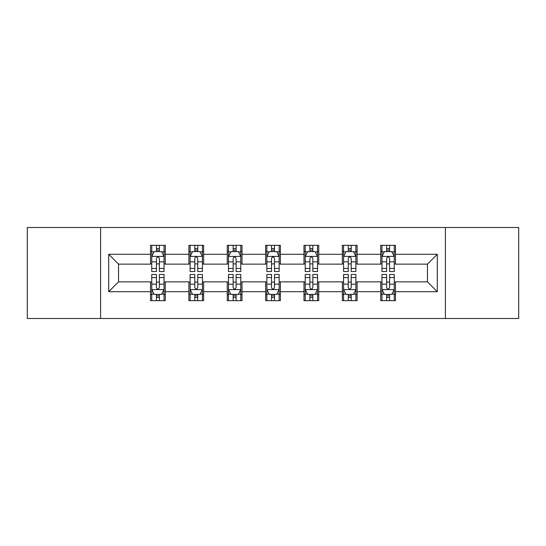 <?xml version="1.0" encoding="UTF-8"?>
<svg xmlns="http://www.w3.org/2000/svg" width="546" height="546" viewBox="0 0 546 546"><rect width="100%" height="100%" fill="white"/><g stroke="black" fill="none" stroke-linecap="round" stroke-linejoin="round"><path stroke-width="0.82" d="M445.406 318.502L518.7 318.502L518.7 227.498L445.406 227.498L445.406 318.502L100.594 318.502L100.594 227.498L27.3 227.498L27.3 318.502L100.594 318.502M445.406 227.498L100.594 227.498M395.481 254.306L395.481 245.331L380.726 245.331L380.726 254.306L357.111 254.306L357.111 245.331L342.356 245.331L342.356 254.306L318.748 254.306L318.748 245.331L303.992 245.331L303.992 254.306L280.378 254.306L280.378 245.331L265.622 245.331L265.622 254.306L242.008 254.306L242.008 245.331L227.252 245.331L227.252 254.306L203.644 254.306L203.644 245.331L188.889 245.331L188.889 254.306L165.274 254.306L165.274 245.331L150.519 245.331L150.519 254.306L108.709 254.306L108.709 291.694L118.543 281.852L150.519 281.852L150.519 300.669L165.274 300.669L165.274 281.852L188.889 281.852L188.889 300.669L203.644 300.669L203.644 281.852L227.252 281.852L227.252 300.669L242.008 300.669L242.008 281.852L265.622 281.852L265.622 300.669L280.378 300.669L280.378 281.852L303.992 281.852L303.992 300.669L318.748 300.669L318.748 281.852L342.356 281.852L342.356 300.669L357.111 300.669L357.111 281.852L380.726 281.852L380.726 300.669L395.481 300.669L395.481 281.852L427.457 281.852L427.457 264.148L395.481 264.148L395.481 254.306L437.291 254.306L437.291 291.694L395.481 291.694M380.726 291.694L357.111 291.694M342.356 291.694L318.748 291.694M303.992 291.694L280.378 291.694M265.622 291.694L242.008 291.694M227.252 291.694L203.644 291.694M188.889 291.694L165.274 291.694M150.519 291.694L108.709 291.694M380.726 254.306L380.726 264.148L357.111 264.148L357.111 254.306M342.356 254.306L342.356 264.148L318.748 264.148L318.748 254.306M303.992 254.306L303.992 264.148L280.378 264.148L280.378 254.306M265.622 254.306L265.622 264.148L242.008 264.148L242.008 254.306M227.252 254.306L227.252 264.148L203.644 264.148L203.644 254.306M188.889 254.306L188.889 264.148L165.274 264.148L165.274 254.306M150.519 254.306L150.519 264.148L118.543 264.148L108.709 254.306M118.543 264.148L118.543 281.852M437.291 291.694L427.457 281.852M427.457 264.148L437.291 254.306M150.519 251.481L151.747 251.481M156.422 251.481L159.371 251.481M164.046 251.481L165.274 251.481M150.519 263.902L151.747 263.902M156.422 263.902L159.371 263.902M164.046 263.902L165.274 263.902M150.519 282.098L151.747 282.098M156.422 282.098L159.371 282.098M164.046 282.098L165.274 282.098M150.519 294.519L151.747 294.519M156.422 294.519L159.371 294.519M164.046 294.519L165.274 294.519M188.889 282.098L190.117 282.098M194.792 282.098L197.741 282.098M202.416 282.098L203.644 282.098M188.889 294.519L190.117 294.519M194.792 294.519L197.741 294.519M202.416 294.519L203.644 294.519M188.889 251.481L190.117 251.481M194.792 251.481L197.741 251.481M202.416 251.481L203.644 251.481M188.889 263.902L190.117 263.902M194.792 263.902L197.741 263.902M202.416 263.902L203.644 263.902M227.252 282.098L228.481 282.098M233.156 282.098L236.111 282.098M240.779 282.098L242.008 282.098M227.252 294.519L228.481 294.519M233.156 294.519L236.111 294.519M240.779 294.519L242.008 294.519M227.252 251.481L228.481 251.481M233.156 251.481L236.111 251.481M240.779 251.481L242.008 251.481M227.252 263.902L228.481 263.902M233.156 263.902L236.111 263.902M240.779 263.902L242.008 263.902M265.622 282.098L266.851 282.098M271.526 282.098L274.474 282.098M279.149 282.098L280.378 282.098M265.622 294.519L266.851 294.519M271.526 294.519L274.474 294.519M279.149 294.519L280.378 294.519M265.622 251.481L266.851 251.481M271.526 251.481L274.474 251.481M279.149 251.481L280.378 251.481M265.622 263.902L266.851 263.902M271.526 263.902L274.474 263.902M279.149 263.902L280.378 263.902M303.992 282.098L305.221 282.098M309.889 282.098L312.844 282.098M317.519 282.098L318.748 282.098M303.992 294.519L305.221 294.519M309.889 294.519L312.844 294.519M317.519 294.519L318.748 294.519M303.992 251.481L305.221 251.481M309.889 251.481L312.844 251.481M317.519 251.481L318.748 251.481M303.992 263.902L305.221 263.902M309.889 263.902L312.844 263.902M317.519 263.902L318.748 263.902M342.356 282.098L343.584 282.098M348.259 282.098L351.208 282.098M355.883 282.098L357.111 282.098M342.356 294.519L343.584 294.519M348.259 294.519L351.208 294.519M355.883 294.519L357.111 294.519M342.356 251.481L343.584 251.481M348.259 251.481L351.208 251.481M355.883 251.481L357.111 251.481M342.356 263.902L343.584 263.902M348.259 263.902L351.208 263.902M355.883 263.902L357.111 263.902M380.726 282.098L381.954 282.098M386.629 282.098L389.578 282.098M394.253 282.098L395.481 282.098M380.726 294.519L381.954 294.519M386.629 294.519L389.578 294.519M394.253 294.519L395.481 294.519M380.726 251.481L381.954 251.481M386.629 251.481L389.578 251.481M394.253 251.481L395.481 251.481M380.726 263.902L381.954 263.902M386.629 263.902L389.578 263.902M394.253 263.902L395.481 263.902M159.371 248.526L156.422 248.526M164.046 268.441L159.371 268.441L159.371 271.526L164.046 271.526L164.046 256.524L161.589 251.604L154.211 251.604L151.747 256.524L151.747 271.526L156.422 271.526L156.422 268.441L151.747 268.441M151.747 256.524L151.747 245.331M164.046 256.524L164.046 245.331M156.422 251.604L156.422 245.331M159.371 245.331L159.371 251.604M159.371 268.441L159.371 258.367C158.388 256.47 157.405 256.47 156.422 258.367L156.422 268.441M156.422 297.474L159.371 297.474M151.747 277.559L156.422 277.559L156.422 274.474L151.747 274.474L151.747 289.476L154.211 294.396L161.589 294.396L164.046 289.476L164.046 274.474L159.371 274.474L159.371 277.559L164.046 277.559M164.046 289.476L164.046 300.669M151.747 289.476L151.747 300.669M159.371 294.396L159.371 300.669M156.422 300.669L156.422 294.396M156.422 277.559L156.422 287.633C157.405 289.53 158.388 289.53 159.371 287.633L159.371 277.559M197.741 248.526L194.792 248.526M202.416 268.441L197.741 268.441L197.741 271.526L202.416 271.526L202.416 256.524L199.952 251.604L192.574 251.604L190.117 256.524L190.117 271.526L194.792 271.526L194.792 268.441L190.117 268.441M190.117 256.524L190.117 245.331M202.416 256.524L202.416 245.331M194.792 251.604L194.792 245.331M197.741 245.331L197.741 251.604M197.741 268.441L197.741 258.367C196.758 256.47 195.775 256.47 194.792 258.367L194.792 268.441M236.111 248.526L233.156 248.526M240.779 268.441L236.111 268.441L236.111 271.526L240.779 271.526L240.779 256.524L238.322 251.604L230.944 251.604L228.481 256.524L228.481 271.526L233.156 271.526L233.156 268.441L228.481 268.441M228.481 256.524L228.481 245.331M240.779 256.524L240.779 245.331M233.156 251.604L233.156 245.331M236.111 245.331L236.111 251.604M236.111 268.441L236.111 258.367C235.128 256.47 234.145 256.47 233.156 258.367L233.156 268.441M194.792 297.474L197.741 297.474M190.117 277.559L194.792 277.559L194.792 274.474L190.117 274.474L190.117 289.476L192.574 294.396L199.952 294.396L202.416 289.476L202.416 274.474L197.741 274.474L197.741 277.559L202.416 277.559M202.416 289.476L202.416 300.669M190.117 289.476L190.117 300.669M197.741 294.396L197.741 300.669M194.792 300.669L194.792 294.396M194.792 277.559L194.792 287.633C195.768 289.53 196.758 289.53 197.741 287.633L197.741 277.559M233.156 297.474L236.111 297.474M228.481 277.559L233.156 277.559L233.156 274.474L228.481 274.474L228.481 289.476L230.944 294.396L238.322 294.396L240.779 289.476L240.779 274.474L236.111 274.474L236.111 277.559L240.779 277.559M240.779 289.476L240.779 300.669M228.481 289.476L228.481 300.669M236.111 294.396L236.111 300.669M233.156 300.669L233.156 294.396M233.156 277.559L233.156 287.633C234.138 289.53 235.121 289.53 236.111 287.633L236.111 277.559M274.474 248.526L271.526 248.526M279.149 268.441L274.474 268.441L274.474 271.526L279.149 271.526L279.149 256.524L276.692 251.604L269.308 251.604L266.851 256.524L266.851 271.526L271.526 271.526L271.526 268.441L266.851 268.441M266.851 256.524L266.851 245.331M279.149 256.524L279.149 245.331M271.526 251.604L271.526 245.331M274.474 245.331L274.474 251.604M274.474 268.441L274.474 258.367C273.491 256.47 272.509 256.47 271.526 258.367L271.526 268.441M312.844 248.526L309.889 248.526M317.519 268.441L312.844 268.441L312.844 271.526L317.519 271.526L317.519 256.524L315.056 251.604L307.678 251.604L305.221 256.524L305.221 271.526L309.889 271.526L309.889 268.441L305.221 268.441M305.221 256.524L305.221 245.331M317.519 256.524L317.519 245.331M309.889 251.604L309.889 245.331M312.844 245.331L312.844 251.604M312.844 268.441L312.844 258.367C311.862 256.47 310.879 256.47 309.889 258.367L309.889 268.441M351.208 248.526L348.259 248.526M355.883 268.441L351.208 268.441L351.208 271.526L355.883 271.526L355.883 256.524L353.426 251.604L346.048 251.604L343.584 256.524L343.584 271.526L348.259 271.526L348.259 268.441L343.584 268.441M343.584 256.524L343.584 245.331M355.883 256.524L355.883 245.331M348.259 251.604L348.259 245.331M351.208 245.331L351.208 251.604M351.208 268.441L351.208 258.367C350.232 256.47 349.242 256.47 348.259 258.367L348.259 268.441M271.526 297.474L274.474 297.474M266.851 277.559L271.526 277.559L271.526 274.474L266.851 274.474L266.851 289.476L269.308 294.396L276.692 294.396L279.149 289.476L279.149 274.474L274.474 274.474L274.474 277.559L279.149 277.559M279.149 289.476L279.149 300.669M266.851 289.476L266.851 300.669M274.474 294.396L274.474 300.669M271.526 300.669L271.526 294.396M271.526 277.559L271.526 287.633C272.509 289.53 273.491 289.53 274.474 287.633L274.474 277.559M309.889 297.474L312.844 297.474M305.221 277.559L309.889 277.559L309.889 274.474L305.221 274.474L305.221 289.476L307.678 294.396L315.056 294.396L317.519 289.476L317.519 274.474L312.844 274.474L312.844 277.559L317.519 277.559M317.519 289.476L317.519 300.669M305.221 289.476L305.221 300.669M312.844 294.396L312.844 300.669M309.889 300.669L309.889 294.396M309.889 277.559L309.889 287.633C310.872 289.53 311.855 289.53 312.844 287.633L312.844 277.559M348.259 297.474L351.208 297.474M343.584 277.559L348.259 277.559L348.259 274.474L343.584 274.474L343.584 289.476L346.048 294.396L353.426 294.396L355.883 289.476L355.883 274.474L351.208 274.474L351.208 277.559L355.883 277.559M355.883 289.476L355.883 300.669M343.584 289.476L343.584 300.669M351.208 294.396L351.208 300.669M348.259 300.669L348.259 294.396M348.259 277.559L348.259 287.633C349.242 289.53 350.225 289.53 351.208 287.633L351.208 277.559M389.578 248.526L386.629 248.526M394.253 268.441L389.578 268.441L389.578 271.526L394.253 271.526L394.253 256.524L391.789 251.604L384.411 251.604L381.954 256.524L381.954 271.526L386.629 271.526L386.629 268.441L381.954 268.441M381.954 256.524L381.954 245.331M394.253 256.524L394.253 245.331M386.629 251.604L386.629 245.331M389.578 245.331L389.578 251.604M389.578 268.441L389.578 258.367C388.595 256.47 387.612 256.47 386.629 258.367L386.629 268.441M386.629 297.474L389.578 297.474M381.954 277.559L386.629 277.559L386.629 274.474L381.954 274.474L381.954 289.476L384.411 294.396L391.789 294.396L394.253 289.476L394.253 274.474L389.578 274.474L389.578 277.559L394.253 277.559M394.253 289.476L394.253 300.669M381.954 289.476L381.954 300.669M389.578 294.396L389.578 300.669M386.629 300.669L386.629 294.396M386.629 277.559L386.629 287.633C387.612 289.53 388.595 289.53 389.578 287.633L389.578 277.559M163.984 256.402L151.808 256.402M151.747 251.897L154.061 251.897M161.732 251.897L164.046 251.897M156.422 261.848L151.747 261.848M164.046 261.848L159.371 261.848M159.371 250.095L156.422 250.095M151.808 289.598L163.984 289.598M164.046 294.103L161.732 294.103M154.061 294.103L151.747 294.103M159.371 284.152L164.046 284.152M151.747 284.152L156.422 284.152M156.422 295.905L159.371 295.905M202.354 256.402L190.179 256.402M190.117 251.897L192.431 251.897M200.102 251.897L202.416 251.897M194.792 261.848L190.117 261.848M202.416 261.848L197.741 261.848M197.741 250.095L194.792 250.095M240.718 256.402L228.542 256.402M228.481 251.897L230.794 251.897M238.472 251.897L240.779 251.897M233.156 261.848L228.481 261.848M240.779 261.848L236.111 261.848M236.111 250.095L233.156 250.095M190.179 289.598L202.354 289.598M202.416 294.103L200.102 294.103M192.431 294.103L190.117 294.103M197.741 284.152L202.416 284.152M190.117 284.152L194.792 284.152M194.792 295.905L197.741 295.905M228.542 289.598L240.718 289.598M240.779 294.103L238.472 294.103M230.794 294.103L228.481 294.103M236.111 284.152L240.779 284.152M228.481 284.152L233.156 284.152M233.156 295.905L236.111 295.905M279.088 256.402L266.912 256.402M266.851 251.897L269.164 251.897M276.836 251.897L279.149 251.897M271.526 261.848L266.851 261.848M279.149 261.848L274.474 261.848M274.474 250.095L271.526 250.095M317.458 256.402L305.282 256.402M305.221 251.897L307.528 251.897M315.206 251.897L317.519 251.897M309.889 261.848L305.221 261.848M317.519 261.848L312.844 261.848M312.844 250.095L309.889 250.095M355.821 256.402L343.646 256.402M343.584 251.897L345.898 251.897M353.569 251.897L355.883 251.897M348.259 261.848L343.584 261.848M355.883 261.848L351.208 261.848M351.208 250.095L348.259 250.095M266.912 289.598L279.088 289.598M279.149 294.103L276.836 294.103M269.164 294.103L266.851 294.103M274.474 284.152L279.149 284.152M266.851 284.152L271.526 284.152M271.526 295.905L274.474 295.905M305.282 289.598L317.458 289.598M317.519 294.103L315.206 294.103M307.528 294.103L305.221 294.103M312.844 284.152L317.519 284.152M305.221 284.152L309.889 284.152M309.889 295.905L312.844 295.905M343.646 289.598L355.821 289.598M355.883 294.103L353.569 294.103M345.898 294.103L343.584 294.103M351.208 284.152L355.883 284.152M343.584 284.152L348.259 284.152M348.259 295.905L351.208 295.905M394.192 256.402L382.016 256.402M381.954 251.897L384.268 251.897M391.939 251.897L394.253 251.897M386.629 261.848L381.954 261.848M394.253 261.848L389.578 261.848M389.578 250.095L386.629 250.095M382.016 289.598L394.192 289.598M394.253 294.103L391.939 294.103M384.268 294.103L381.954 294.103M389.578 284.152L394.253 284.152M381.954 284.152L386.629 284.152M386.629 295.905L389.578 295.905"/></g></svg>
